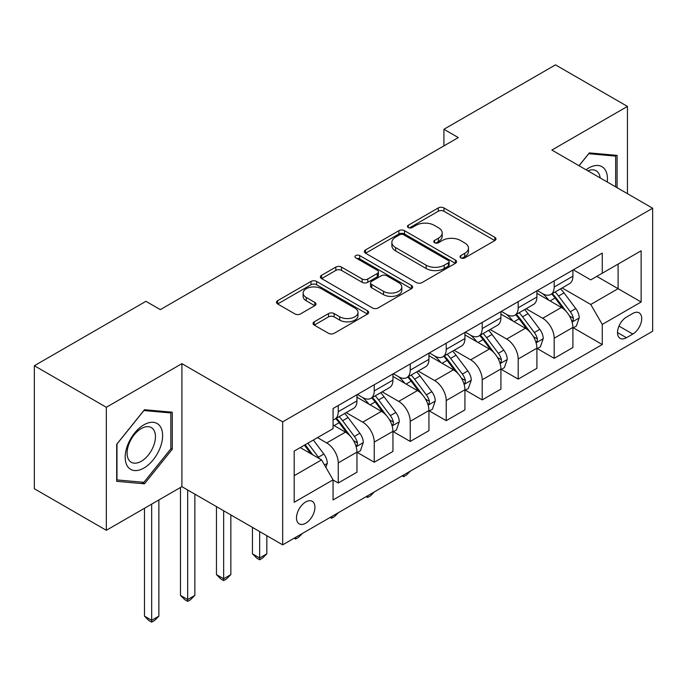 <?xml version="1.0" encoding="UTF-8"?>
<svg xmlns="http://www.w3.org/2000/svg" width="687" height="687" viewBox="0 0 687 687"><rect width="100%" height="100%" fill="white"/><g stroke="black" fill="none" stroke-linecap="round" stroke-linejoin="round"><path stroke-width="1.03" d="M460.831 257.9A2.8 1.614 0 0 0 464.79 257.9L494.82 240.562A3.993 2.31 0 0 0 495.988 238.93A3.993 2.31 0 0 0 494.82 237.298L443.948 207.929A3.993 2.31 0 0 0 438.297 207.929L408.267 225.267A2.8 1.614 0 0 0 407.451 226.409A2.8 1.614 0 0 0 408.267 227.552A2.8 1.614 0 0 0 412.226 227.552L416.116 225.302A12.787 7.385 0 0 1 434.201 225.302L438.435 227.749A12.787 7.385 0 0 1 442.188 232.97A12.787 7.385 0 0 1 438.435 238.191L434.553 240.441A2.8 1.614 0 0 0 433.729 241.584A2.8 1.614 0 0 0 434.553 242.726A2.8 1.614 0 0 0 438.512 242.726L442.394 240.476A12.787 7.385 0 0 1 460.479 240.476L464.721 242.923A12.787 7.385 0 0 1 468.465 248.144A12.787 7.385 0 0 1 464.721 253.366L460.831 255.616A2.8 1.614 0 0 0 460.015 256.758A2.8 1.614 0 0 0 460.831 257.9L460.831 255.616M305.715 523.228A13.027 7.523 120 0 0 314.225 511.746A13.027 7.523 120 0 0 312.224 501.312A13.027 7.523 120 0 0 305.715 501.957A13.027 7.523 120 0 0 297.196 513.438A13.027 7.523 120 0 0 299.197 523.88A13.027 7.523 120 0 0 305.715 523.228M314.234 321.817A3.993 2.31 0 0 0 313.057 323.448A3.993 2.31 0 0 0 314.234 325.08L328.506 333.315A3.993 2.31 0 0 0 334.157 333.315L367.502 314.062A3.993 2.31 0 0 0 368.67 312.43A3.993 2.31 0 0 0 367.502 310.799L316.63 281.43A3.993 2.31 0 0 0 310.979 281.43L277.634 300.683A3.993 2.31 0 0 0 276.466 302.314A3.993 2.31 0 0 0 277.634 303.946L294.869 313.899A3.993 2.31 0 0 0 300.528 313.899L314.801 305.663A3.993 2.31 0 0 0 315.968 304.032A3.993 2.31 0 0 0 314.801 302.4L306.247 297.462A10.691 6.174 0 0 1 303.113 293.1A10.691 6.174 0 0 1 309.717 287.398A10.691 6.174 0 0 1 321.37 288.738L354.853 308.068A10.691 6.174 0 0 1 357.987 312.43A10.691 6.174 0 0 1 351.392 318.141A10.691 6.174 0 0 1 339.739 316.801L334.157 313.573A3.993 2.31 0 0 0 328.506 313.573L314.234 321.817L314.234 325.08M181.909 363.655L106.33 407.288L34.35 365.733L34.35 488.74L106.33 530.295L181.909 486.662L282.675 544.843L282.675 421.835L181.909 363.655L181.909 486.662M627.454 193.682L627.454 106.416L551.876 150.049L652.65 208.23L282.675 421.835M627.454 106.416L555.482 64.861L443.914 129.276L443.914 145.893M34.35 365.733L145.919 301.318L160.311 309.631L458.306 137.58L443.914 129.276M416.391 282.572A3.993 2.31 0 0 0 422.05 282.572L455.395 263.319A3.993 2.31 0 0 0 456.563 261.687A3.993 2.31 0 0 0 455.395 260.055L404.523 230.686A3.993 2.31 0 0 0 398.872 230.686L365.527 249.939A3.993 2.31 0 0 0 364.35 251.571A3.993 2.31 0 0 0 365.527 253.202L416.391 282.572M356.897 258.501A2.8 1.614 0 0 1 359.73 258.896L359.73 255.573L411.453 285.431A3.993 2.31 0 0 1 412.621 287.063A3.993 2.31 0 0 1 411.453 288.695L378.099 307.948A3.993 2.31 0 0 1 372.448 307.948L321.576 278.578L321.576 275.315A3.993 2.31 0 0 0 320.408 276.947A3.993 2.31 0 0 0 321.576 278.578M321.576 275.315L335.849 267.071A3.993 2.31 0 0 1 341.499 267.071L362.135 278.982A3.993 2.31 0 0 0 367.785 278.982L377.257 273.52A3.993 2.31 0 0 0 378.425 271.889A3.993 2.31 0 0 0 377.257 270.257L355.772 257.857A2.8 1.614 0 0 1 354.956 256.715A2.8 1.614 0 0 1 356.682 255.22A2.8 1.614 0 0 1 359.73 255.573M632.787 313.452L626.45 317.111A12.624 7.291 120 0 0 618.206 328.231A12.624 7.291 120 0 0 620.138 338.348A12.624 7.291 120 0 0 626.45 337.721L632.787 334.062A12.624 7.291 120 0 0 641.031 322.942A12.624 7.291 120 0 0 639.099 312.825A12.624 7.291 120 0 0 632.787 313.452M282.675 544.843L652.65 331.237L652.65 208.23M573.327 269.819L590.751 279.875L602.267 273.228L602.267 253.108L333.066 408.533L333.066 428.645L294.191 451.084L294.191 502.283L333.066 479.844L333.066 499.964L602.267 344.539L602.267 324.427L590.751 304.478L562.121 287.947M602.267 273.228L641.134 250.781L641.134 301.979L602.267 324.427M106.33 407.288L106.33 530.295M596.797 276.38L618.102 288.686L618.102 264.083L641.134 250.781M590.751 304.478L618.102 288.686L641.134 301.979M294.191 475.687L321.55 459.895L300.236 447.598M333.066 480.015L338.244 483.004L338.244 462.892A16.29 9.403 -120 0 0 326.729 442.943L317.514 437.628M338.244 483.004L356.957 472.201L356.957 452.089A16.29 9.403 -120 0 0 345.441 432.14L333.066 424.995M357.395 452.501L374.235 462.231L374.235 442.11A16.29 9.403 -120 0 0 362.719 422.162L346.179 412.621M374.235 462.231L392.947 451.419L392.947 431.307A16.29 9.403 -120 0 0 381.431 411.358L356.957 397.232M393.385 431.728L410.225 441.449L410.225 421.337A16.29 9.403 -120 0 0 398.709 401.388L382.17 391.839M410.225 441.449L428.937 430.646L428.937 410.534A16.29 9.403 -120 0 0 417.421 390.585L392.947 376.45M429.375 410.946L446.215 420.667L446.215 400.555A16.29 9.403 -120 0 0 434.699 380.607L418.16 371.066M446.215 420.667L464.927 409.864L464.927 389.752A16.29 9.403 -120 0 0 453.411 369.804L428.937 355.677M465.357 390.164L482.205 399.894L482.205 379.774A16.29 9.403 -120 0 0 470.689 359.833L454.15 350.284M482.205 399.894L500.917 389.091L500.917 368.971A16.29 9.403 -120 0 0 489.402 349.022L464.927 334.895M501.347 369.391L518.196 379.112L518.196 359A16.29 9.403 -120 0 0 506.68 339.052L490.14 329.502M518.196 379.112L536.908 368.309L536.908 348.197A16.29 9.403 -120 0 0 525.392 328.249L500.917 314.122M537.337 348.61L554.186 358.331L554.186 338.219A16.29 9.403 -120 0 0 542.67 318.27L526.13 308.729M554.186 358.331L572.898 347.528L572.898 327.416A16.29 9.403 -120 0 0 561.382 307.467L536.908 293.34M537.337 290.592L542.67 293.675A16.29 9.403 -120 0 0 550.811 294.483A16.29 9.403 -120 0 0 554.186 287.02L554.186 280.871M501.347 311.374L506.68 314.448A16.29 9.403 -120 0 0 514.821 315.256A16.29 9.403 -120 0 0 518.196 307.802L518.196 301.653M465.357 332.156L470.689 335.23A16.29 9.403 -120 0 0 478.83 336.037A16.29 9.403 -120 0 0 482.205 328.575L482.205 322.426M429.366 352.929L434.699 356.003A16.29 9.403 -120 0 0 442.84 356.811A16.29 9.403 -120 0 0 446.215 349.357L446.215 343.208M393.385 373.711L398.709 376.785A16.29 9.403 -120 0 0 406.85 377.592A16.29 9.403 -120 0 0 410.225 370.138L410.225 363.981M357.395 394.484L362.719 397.567A16.29 9.403 -120 0 0 370.86 398.374A16.29 9.403 -120 0 0 374.235 390.912L374.235 384.763M573.327 327.836L602.267 344.539M550.811 294.483L569.523 283.671A16.29 9.403 -120 0 0 572.898 276.217L572.898 270.068M514.821 315.256L533.533 304.453A16.29 9.403 -120 0 0 536.908 296.999L536.908 290.841M478.83 336.037L497.543 325.234A16.29 9.403 -120 0 0 500.917 317.772L500.917 311.623M442.84 356.811L461.552 346.008A16.29 9.403 -120 0 0 464.927 338.554L464.927 332.405M406.85 377.592L425.562 366.789A16.29 9.403 -120 0 0 428.937 359.335L428.937 353.178M370.86 398.374L389.581 387.562A16.29 9.403 -120 0 0 392.947 380.109L392.947 373.96M333.066 419.809A16.29 9.403 -120 0 0 334.87 419.147L353.59 408.344A16.29 9.403 -120 0 0 356.957 400.89L356.957 394.733M334.87 419.147A16.29 9.403 -120 0 0 338.244 411.693L338.244 405.545M321.55 459.895L333.066 479.844M617.089 187.706L617.089 155.382L589.309 152.9L579.012 165.713M116.696 481.329L144.476 483.811L172.265 449.246L172.265 412.2L144.476 409.718L116.696 444.283L116.696 481.329M170.823 448.413L172.265 449.246M141.539 482.119L144.476 483.811M461.956 258.295L464.721 256.698A12.787 7.385 0 0 0 468.465 251.476L468.465 248.144M442.188 232.97L442.188 236.302A12.787 7.385 0 0 1 438.435 241.523L435.67 243.121M494.769 240.596L443.948 211.252A3.993 2.31 0 0 0 438.297 211.252L409.383 227.947M455.344 263.353L404.523 234.018A3.993 2.31 0 0 0 398.872 234.018L365.578 253.237M448.328 262.829A2.8 1.614 0 0 0 449.152 261.687A2.8 1.614 0 0 0 448.328 260.545L403.681 234.765A2.8 1.614 0 0 0 399.722 234.765L395.626 237.135A12.787 7.385 0 0 0 391.873 242.356A12.787 7.385 0 0 0 395.626 247.578L426.146 265.199A12.787 7.385 0 0 0 444.231 265.199L448.328 262.829L448.328 266.161A2.8 1.614 0 0 0 449.152 265.019L449.152 261.687M391.873 242.356L391.873 245.68A12.787 7.385 0 0 0 395.626 250.901L395.626 247.578M448.328 266.161L444.231 268.523A12.787 7.385 0 0 1 426.146 268.523L395.626 250.901M321.636 278.613L335.849 270.403L335.849 267.071M378.425 271.889L378.425 275.212A3.993 2.31 0 0 1 377.257 276.844L367.785 282.314A3.993 2.31 0 0 1 362.135 282.314L341.499 270.403A3.993 2.31 0 0 0 335.849 270.403M359.73 258.896L411.393 288.729M383.544 291.348A10.691 6.174 0 0 0 395.188 292.688A10.691 6.174 0 0 0 401.792 286.977A10.691 6.174 0 0 0 398.658 282.615L386.858 275.805A3.993 2.31 0 0 0 381.208 275.805L371.744 281.266A3.993 2.31 0 0 0 370.568 282.898A3.993 2.31 0 0 0 371.744 284.53L383.544 291.348L383.544 294.671A10.691 6.174 0 0 0 395.188 296.011A10.691 6.174 0 0 0 401.792 290.309L401.792 286.977M370.568 282.898L370.568 286.23A3.993 2.31 0 0 0 371.744 287.862L371.744 284.53M383.544 294.671L371.744 287.862M357.987 312.43L357.987 315.762A10.691 6.174 0 0 1 351.392 321.464A10.691 6.174 0 0 1 339.739 320.125L334.157 316.905A3.993 2.31 0 0 0 328.506 316.905L314.285 325.114M303.113 293.1L303.113 296.423A10.691 6.174 0 0 0 306.247 300.786L306.247 297.462M314.74 305.698L306.247 300.786M367.451 314.096L316.63 284.762A3.993 2.31 0 0 0 310.979 284.762L277.685 303.98M572.898 328.085L576.35 326.085L579.227 317.772A10.786 6.226 -120 0 0 575.783 308.583L564.018 292.885A31.147 17.982 -120 0 0 560.626 288.815M548.922 300.279A31.147 17.982 -120 0 0 542.55 293.607M571.91 321.473L573.173 320.116L573.405 318.236A10.786 6.226 -120 0 0 570.313 311.743L558.548 296.037A31.147 17.982 -120 0 0 555.156 291.966M552.254 293.641A25.857 14.925 60 0 1 556.496 298.467L566.457 311.761M551.695 293.967A31.147 17.982 60 0 1 555.096 298.038L562.919 308.472M410.414 471.093L406.481 475.026L403.604 476.692L402.161 475.859M403.604 475.026L403.604 476.692M536.908 348.859L540.36 346.866L543.237 338.554A10.786 6.226 -120 0 0 539.793 329.365L528.037 313.658A31.147 17.982 -120 0 0 524.636 309.588M512.931 321.052A31.147 17.982 -120 0 0 506.559 314.38M535.929 342.255L537.182 340.898L537.414 339.009A10.786 6.226 -120 0 0 534.323 332.525L522.567 316.819A31.147 17.982 -120 0 0 519.166 312.748M516.263 314.423A25.857 14.925 60 0 1 520.506 319.249L530.467 332.534M515.705 314.74A31.147 17.982 60 0 1 519.106 318.811L526.929 329.253M374.424 491.875L370.491 495.808L367.614 497.474L366.171 496.641M367.614 495.808L367.614 497.474M500.917 369.64L504.37 367.639L507.255 359.335A10.786 6.226 -120 0 0 503.811 350.147L492.047 334.44A31.147 17.982 -120 0 0 488.646 330.37M476.941 341.834A31.147 17.982 -120 0 0 470.569 335.162M499.938 363.028L501.192 361.671L501.424 359.79A10.786 6.226 -120 0 0 498.341 353.298L486.576 337.6A31.147 17.982 -120 0 0 483.176 333.53M480.273 335.204A25.857 14.925 60 0 1 484.524 340.022L494.477 353.316M479.724 335.522A31.147 17.982 60 0 1 483.116 339.593L490.939 350.035M338.433 512.648L334.5 516.59L331.623 518.247L330.181 517.414M331.623 516.581L331.623 518.247M464.927 390.414L468.379 388.421L471.265 380.109A10.786 6.226 -120 0 0 467.821 370.92L456.056 355.213A31.147 17.982 -120 0 0 452.656 351.151M440.96 362.616A31.147 17.982 -120 0 0 434.579 355.935M463.948 383.81L465.202 382.453L465.434 380.572A10.786 6.226 -120 0 0 462.351 374.08L450.586 358.374A31.147 17.982 -120 0 0 447.185 354.303M444.283 355.978A25.857 14.925 60 0 1 448.534 360.804L458.487 374.097M443.733 356.304A31.147 17.982 60 0 1 447.125 360.374L454.949 370.808M302.443 533.43L298.51 537.363L295.633 539.029L294.191 538.196M295.633 537.363L295.633 539.029M428.937 411.195L432.398 409.203L435.275 400.89A10.786 6.226 -120 0 0 431.831 391.702L420.066 375.995A31.147 17.982 -120 0 0 416.666 371.925M404.969 383.389A31.147 17.982 -120 0 0 398.589 376.716M427.958 404.583L429.212 403.235L429.444 401.345A10.786 6.226 -120 0 0 426.361 394.862L414.596 379.155A31.147 17.982 -120 0 0 411.195 375.085M408.293 376.759A25.857 14.925 60 0 1 412.543 381.586L422.496 394.87M407.743 377.077A31.147 17.982 60 0 1 411.135 381.148L418.958 391.59M259.643 531.54L259.643 557.973L266.839 553.825L266.839 535.697M266.839 553.825L262.52 558.145L259.643 559.802L256.766 558.145L252.447 553.825L252.447 527.384M252.447 553.825L259.643 557.973L259.643 559.802M607.256 182.021A26.467 15.277 120 0 0 604.938 169.449A26.467 15.277 120 0 0 586.045 169.775M600.163 177.924A20.035 11.567 120 0 0 598.377 172.832A20.035 11.567 120 0 0 596.127 170.745A20.035 11.567 120 0 0 587.883 170.84M588.673 153.69L615.655 156.121L615.655 186.873M613.869 155.099L615.655 156.121M579.064 165.747L588.733 153.716M143.901 424.824A26.467 15.277 120 0 0 125.189 457.241A26.467 15.277 120 0 0 143.901 468.045A26.467 15.277 120 0 0 162.613 435.627A26.467 15.277 120 0 0 143.901 424.824M141.282 428.559A20.035 11.567 120 0 0 128.186 446.215A20.035 11.567 120 0 0 131.26 462.274A20.035 11.567 120 0 0 141.282 461.278A20.035 11.567 120 0 0 154.369 443.622A20.035 11.567 120 0 0 151.295 427.563A20.035 11.567 120 0 0 141.282 428.559M170.823 448.843L143.901 482.326L116.979 479.921L116.979 444.034L143.901 410.543L170.823 412.947L170.823 448.843M169.036 411.917L170.823 412.947M392.947 431.977L396.408 429.976L399.284 421.663A10.786 6.226 -120 0 0 395.841 412.475L384.076 396.777A31.147 17.982 -120 0 0 380.675 392.706M368.979 404.171A31.147 17.982 -120 0 0 362.599 397.498M391.968 425.365L393.222 424.008L393.453 422.127A10.786 6.226 -120 0 0 390.371 415.635L378.606 399.928A31.147 17.982 -120 0 0 375.205 395.858M372.311 397.533A25.857 14.925 60 0 1 376.553 402.359L386.506 415.652M371.753 397.859A31.147 17.982 60 0 1 375.154 401.929L382.968 412.372M223.653 510.767L223.653 578.755L230.849 574.598L230.849 514.924M230.849 574.598L226.538 578.918L223.653 580.584L220.776 578.918L216.457 574.598L216.457 506.611M216.457 574.598L223.653 578.755L223.653 580.584M356.957 452.75L360.417 450.758L363.294 442.445A10.786 6.226 -120 0 0 359.851 433.257L348.086 417.55A31.147 17.982 -120 0 0 344.685 413.48M355.978 446.146L357.231 444.79L357.472 442.909A10.786 6.226 -120 0 0 354.38 436.417L342.615 420.71A31.147 17.982 -120 0 0 339.215 416.64M336.321 418.314A25.857 14.925 60 0 1 340.563 423.14L350.516 436.425M335.763 418.632A31.147 17.982 60 0 1 339.163 422.703L346.978 433.145M187.663 489.986L187.663 599.536L194.868 595.38L194.868 494.142M194.868 595.38L190.548 599.699L187.663 601.365L184.786 599.699L180.466 595.38L180.466 487.495M180.466 595.38L187.663 599.536L187.663 601.365M325.861 467.383L327.304 463.227A10.786 6.226 -120 0 0 323.86 454.038L313.366 440.024M319.369 458.641A10.786 6.226 -120 0 0 318.39 457.19L307.896 443.184M305.191 444.738L312.731 454.811M304.435 445.176L310.833 453.712M151.672 504.112L151.672 620.309L158.877 616.153L158.877 499.964M158.877 616.153L154.558 620.481L151.672 622.139L148.796 620.481L144.476 616.153L144.476 508.268M144.476 616.153L151.672 620.309L151.672 622.139M326.729 442.943L345.441 432.14M362.719 422.162L381.431 411.358M398.709 401.388L417.421 390.585M434.699 380.607L453.411 369.804M470.689 359.833L489.402 349.022M506.68 339.052L525.392 328.249M542.67 318.27L561.382 307.467M554.186 287.02L572.898 276.217M554.186 338.219L572.898 327.416M518.196 359L536.908 348.197M518.196 307.802L536.908 296.999M482.205 379.774L500.917 368.971M482.205 328.575L500.917 317.772M446.215 400.555L464.927 389.752M446.215 349.357L464.927 338.554M410.225 421.337L428.937 410.534M410.225 370.138L428.937 359.335M374.235 442.11L392.947 431.307M374.235 390.912L392.947 380.109M338.244 462.892L356.957 452.089M338.244 411.693L356.957 400.89M618.978 326.093L632.787 334.062M617.527 332.568L626.45 337.721M464.721 256.698L464.721 253.366M434.553 242.726L434.553 240.441M438.435 241.523L438.435 238.191M408.267 227.552L408.267 225.267M438.297 211.252L438.297 207.929M443.948 211.252L443.948 207.929M494.82 240.562L494.82 237.298M365.527 253.202L365.527 249.939M398.872 234.018L398.872 230.686M404.523 234.018L404.523 230.686M455.395 263.319L455.395 260.055M426.146 268.523L426.146 265.199M444.231 268.523L444.231 265.199M341.499 270.403L341.499 267.071M362.135 282.314L362.135 278.982M367.785 282.314L367.785 278.982M377.257 276.844L377.257 273.52M411.453 288.695L411.453 285.431M328.506 316.905L328.506 313.573M334.157 316.905L334.157 313.573M339.739 320.125L339.739 316.801M314.801 305.663L314.801 302.4M277.634 303.946L277.634 300.683M310.979 284.762L310.979 281.43M316.63 284.762L316.63 281.43M367.502 314.062L367.502 310.799M572.091 322.066L579.158 317.987M558.548 296.037L564.018 292.885M550.072 300.94L555.096 298.038M570.313 311.743L575.783 308.583M569.463 315.96L573.405 318.236M536.1 342.839L543.168 338.76M522.567 316.819L528.037 313.658M514.082 321.714L519.106 318.811M534.323 332.525L539.793 329.365M533.473 336.733L537.414 339.009M500.11 363.621L507.178 359.541M486.576 337.6L492.047 334.44M478.092 342.495L483.116 339.593M498.341 353.298L503.811 350.147M497.482 357.515L501.424 359.79M464.12 384.402L471.188 380.315M450.586 358.374L456.056 355.213M442.102 363.277L447.125 360.374M462.351 374.08L467.821 370.92M461.492 378.297L465.434 380.572M428.13 405.175L435.197 401.096M414.596 379.155L420.066 375.995M406.111 384.05L411.135 381.148M426.361 394.862L431.831 391.702M425.502 399.07L429.444 401.345M392.14 425.957L399.216 421.878M378.606 399.928L384.076 396.777M370.121 404.832L375.154 401.929M390.371 415.635L395.841 412.475M389.512 419.851L393.453 422.127M356.158 446.73L363.225 442.651M342.615 420.71L348.086 417.55M334.131 425.605L339.163 422.703M354.38 436.417L359.851 433.257M353.522 440.625L357.472 442.909M324.496 465.013L327.235 463.433M318.39 457.19L323.86 454.038"/></g></svg>
